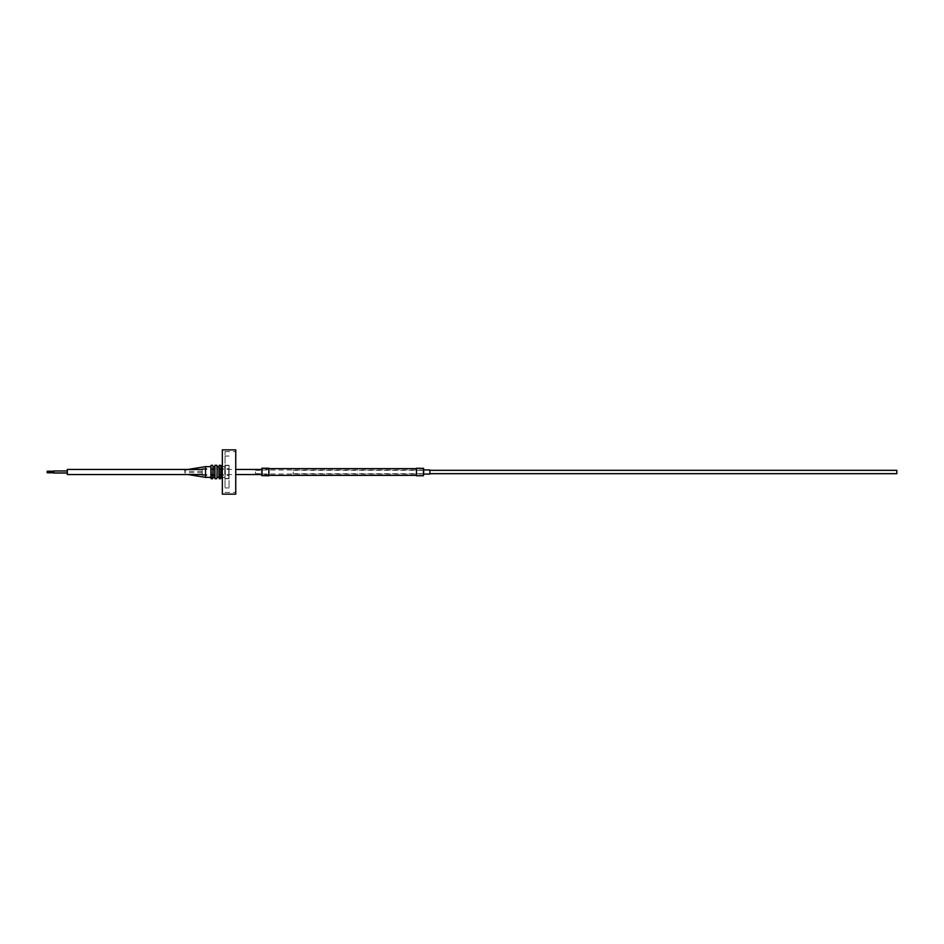<?xml version="1.0" encoding="UTF-8"?>
<svg xmlns="http://www.w3.org/2000/svg" width="944" height="944" viewBox="0 0 944 944"><rect width="100%" height="100%" fill="white"/><g stroke="black" fill="none" stroke-linecap="round" stroke-linejoin="round"><path stroke-width="0.71" stroke-dasharray="4.72 3.54" d="M423.172 470.584L423.172 474.018L423.172 470.584M262.208 470.584L262.208 474.018L262.208 470.584M262.208 474.36L262.208 468.649L262.208 474.36M423.172 474.36L423.172 468.649L423.172 474.36M423.573 470.324L423.573 473.676L423.573 470.324M423.172 472.637L423.172 470.324L423.172 472.637M429.874 472.637L429.874 470.324L429.874 472.637M416.469 473.286L416.469 468.649L416.469 473.286M423.172 473.286L423.172 468.649L423.172 473.286M416.469 468.248L416.469 475.752M429.874 469.923L429.874 474.077M184.788 472.271L184.788 471.327L184.788 472.271M202.217 472.271L202.217 471.327L202.217 472.271M229.05 470.667L229.05 475.351L229.05 470.667M202.217 470.667L202.217 475.351L202.217 470.667M210.937 466.631L210.937 477.369M212.955 478.443L212.955 465.557M212.955 466.371L212.955 469.439M214.961 469.758L214.961 477.629L214.961 469.758M216.978 474.242L216.978 466.371L216.978 474.242M218.984 466.371L218.984 468.649M218.984 465.557L218.984 478.443M221.002 478.443L221.002 468.649M221.002 469.439L221.002 475.351M221.002 477.629L221.002 469.758M225.026 469.758L225.026 477.629L225.026 469.758M225.026 469.439L225.026 478.443L225.026 469.439M229.05 474.561L229.05 465.557L229.05 474.561M216.978 478.443L216.978 468.649M184.788 472.802L184.788 469.982L184.788 472.802M205.568 477.369L205.568 466.631M214.961 478.702L214.961 465.298M896.8 473.676L896.8 470.324M293.183 472L293.183 473.676L293.183 472M67.319 469.451L67.319 474.549M268.521 469.451L268.521 474.549L268.521 469.451L261.807 469.451L261.807 474.549L268.521 474.549M53.902 470.962L53.902 473.038M67.319 471.032L67.319 473.038L67.319 471.032L53.902 471.032M47.2 471.233L47.2 472.767M53.902 471.233L53.902 472.708L53.902 471.233M53.902 471.292L53.902 472.767L53.902 471.292L47.2 471.292M67.319 470.962L67.319 472.968L67.319 470.962M225.026 474.053L225.026 466.631L225.026 474.053M222.336 474.053L222.336 466.631L222.336 474.053M229.05 474.572L229.05 465.298L229.05 474.572M225.026 474.572L225.026 465.298L225.026 474.572M225.026 465.888L225.026 487.965L225.026 465.888M229.05 465.888L229.05 487.965L229.05 465.888M235.752 479.812L235.752 451.61L235.752 479.812M225.026 479.812L225.026 451.61L225.026 479.812M222.336 494.137L222.336 449.863M235.752 494.137L235.752 449.863M262.208 472L262.208 468.649L262.208 472M255.505 472L255.505 474.077L255.505 472M268.922 475.752L268.922 468.248M261.807 472L261.807 474.218L261.807 472M268.922 472L268.922 475.351L268.922 472M423.714 474.077L423.714 469.923M423.443 468.248L423.443 475.752M211.208 478.702L211.208 465.298M212.683 465.298L212.683 478.702M213.214 477.369L213.214 466.631M214.689 466.631L214.689 477.369M217.238 477.369L217.238 466.631M218.713 466.631L218.713 477.369M219.256 478.702L219.256 465.298M220.731 465.298L220.731 478.702M221.262 477.369L221.262 466.631M224.755 474.136L224.755 466.631L224.755 474.136M225.297 474.667L225.297 465.298L225.297 474.667M228.778 469.333L228.778 478.702L228.778 469.333M216.707 465.298L216.707 478.702M261.677 472L261.677 469.923L261.677 472M261.936 475.752L261.936 468.248M262.208 469.982L423.172 469.982M262.208 475.351L268.922 475.351L262.208 475.351M416.469 475.351L423.172 475.351L416.469 475.351M262.208 468.649L268.922 468.649L262.208 468.649M416.469 468.649L423.172 468.649L416.469 468.649M262.208 474.018L423.172 474.018M293.183 470.324L423.172 470.324M293.183 473.676L423.172 473.676M202.217 472.673L184.788 472.673M202.217 475.351L229.05 475.351M225.026 477.369L222.336 477.369L225.026 477.629M229.05 465.557L225.026 465.557M225.026 466.631L222.336 466.631L225.026 466.371M225.026 478.443L229.05 478.443M184.788 474.018L188.104 474.549M202.217 468.649L229.05 468.649M202.217 471.327L184.788 471.327M202.217 474.549L235.752 474.549M202.217 469.451L235.752 469.451M225.026 478.702L229.05 478.702M225.026 456.035L229.05 456.035M225.026 492.39L235.752 492.39M225.026 451.61L235.752 451.61M225.026 487.965L229.05 487.965M225.026 465.298L229.05 465.298M255.505 469.923L261.807 469.782M255.505 470.324L262.208 470.324M255.505 474.077L261.807 474.218M255.505 473.676L262.208 473.676"/><path stroke-width="1.42" d="M423.573 472.85L423.573 468.377L423.573 472.85M423.443 468.248L423.443 475.752L416.469 475.752L416.469 468.248L423.573 468.377M423.714 474.077L429.874 474.077L429.874 469.923L423.714 469.923L423.573 474.218M210.937 469.439L210.937 465.557L210.937 466.631L205.568 466.631L205.568 477.369L210.937 477.369L210.937 478.443L210.937 469.439M210.937 465.557L211.208 478.702L212.683 478.702L213.214 466.631L212.955 477.629M219.256 478.702L219.256 465.298L219.256 478.702L220.731 478.702L221.002 465.557L220.731 478.702M221.002 468.649L221.002 465.557M221.002 475.351L221.002 477.629L222.336 477.369M216.978 468.649L216.978 465.557M216.707 465.298L214.961 465.298L214.961 478.702L216.707 478.702M218.984 468.649L218.984 477.629M212.955 469.439L212.683 478.702M429.874 470.324L896.8 470.324L896.8 473.676L429.874 473.676M202.217 474.549L67.319 474.549L67.319 469.451L202.217 469.451M67.319 473.038L53.902 473.038L53.902 470.962L67.319 470.962M53.902 472.767L47.2 472.767L47.2 471.233L53.902 471.233M222.336 449.863L222.336 494.137L235.752 494.137L235.752 449.863L222.336 449.863M235.752 474.549L261.807 474.549L261.807 468.377L261.807 469.451L235.752 469.451M261.936 475.752L261.936 468.248L268.922 468.248L268.922 475.752L261.807 475.623M213.214 477.369L214.689 477.369L214.961 466.371M218.713 466.631L217.238 466.631L216.978 477.629M222.336 466.631L221.262 466.631L221.262 477.369M268.922 475.351L416.469 475.351M268.922 468.649L416.469 468.649M184.788 469.982L205.568 466.631M211.208 465.298L212.683 465.298M213.214 466.631L214.689 466.631M219.256 465.298L220.731 465.298M217.238 477.369L218.713 477.369M188.104 474.549L205.568 477.369M47.2 472.708L53.902 472.708M53.902 472.968L67.319 472.968"/></g></svg>
